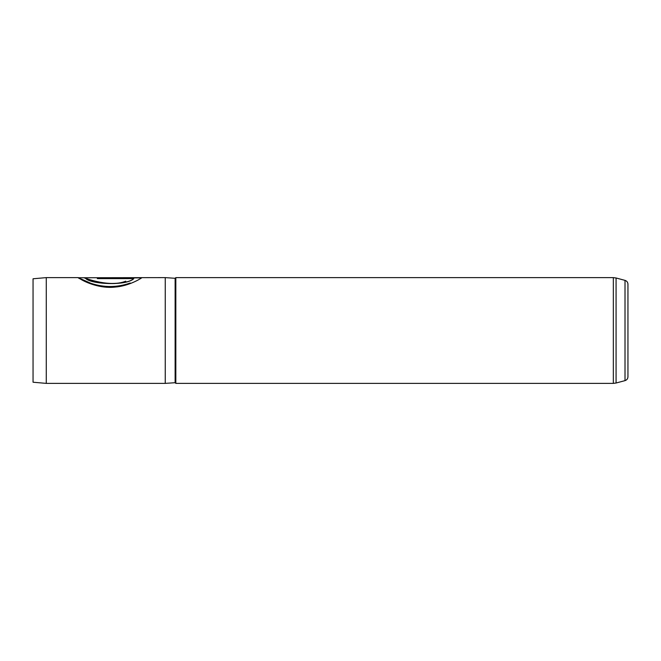 <?xml version="1.0" encoding="UTF-8"?>
<svg xmlns="http://www.w3.org/2000/svg" width="661" height="661" viewBox="0 0 661 661"><rect width="100%" height="100%" fill="white"/><g stroke="black" fill="none" stroke-linecap="round" stroke-linejoin="round"><path stroke-width="0.99" d="M625.009 280.371C626.851 280.991 627.834 282.264 627.95 284.205L627.95 376.795C627.834 378.736 626.851 380.009 625.009 380.629L625.009 280.371L616.077 277.984L616.077 383.016L613.334 383.38L613.334 277.62L175.826 277.62L175.826 383.38L613.334 383.38M33.05 382.223L33.05 278.777L46.27 277.62L46.27 383.38L33.05 382.223M175.826 277.62L175.124 278.281L175.124 382.719L165.25 383.38L165.25 277.62L78.378 277.752M125.739 281.181C107.917 288.584 78.064 275.298 85.459 278.107C90.235 284.197 126.16 286.006 133.745 278.603L97.349 278.603L97.349 277.76L141.818 277.76C140.636 278.669 128.821 286.114 114.684 287.114C100.629 288.7 85.756 282.478 80.625 279.149C75.511 276.562 78.981 277.967 91.036 283.379C104.314 287.684 117.394 287.552 130.275 282.999M125.739 281.305C107.974 288.683 78.072 275.447 85.476 278.248C90.309 284.329 126.16 286.106 133.745 278.727L133.745 278.603M97.349 277.893L141.628 277.893M175.124 382.719L175.826 383.38M625.009 380.629L616.077 383.016M165.25 383.38L46.27 383.38M78.229 277.62L46.27 277.62M175.124 278.281L165.25 277.62M613.334 277.62L616.077 277.984"/></g></svg>
